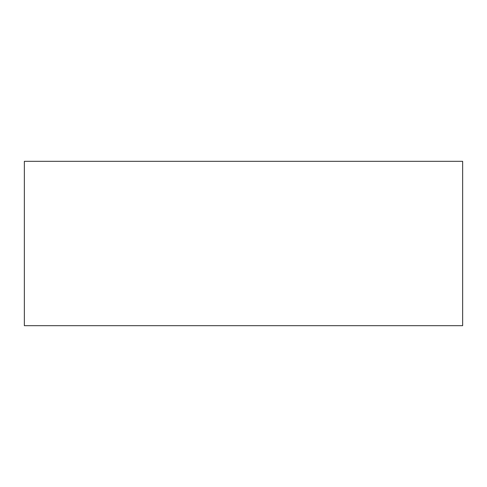 <?xml version="1.0" encoding="UTF-8"?>
<svg xmlns="http://www.w3.org/2000/svg" width="487" height="487" viewBox="0 0 487 487"><rect width="100%" height="100%" fill="white"/><g stroke="black" fill="none" stroke-linecap="round" stroke-linejoin="round"><path stroke-width="0.73" d="M24.35 161.319L462.65 161.319L462.65 325.681L462.65 161.319L24.35 161.319L24.35 325.681L462.65 325.681L24.35 325.681L24.35 161.319"/></g></svg>
